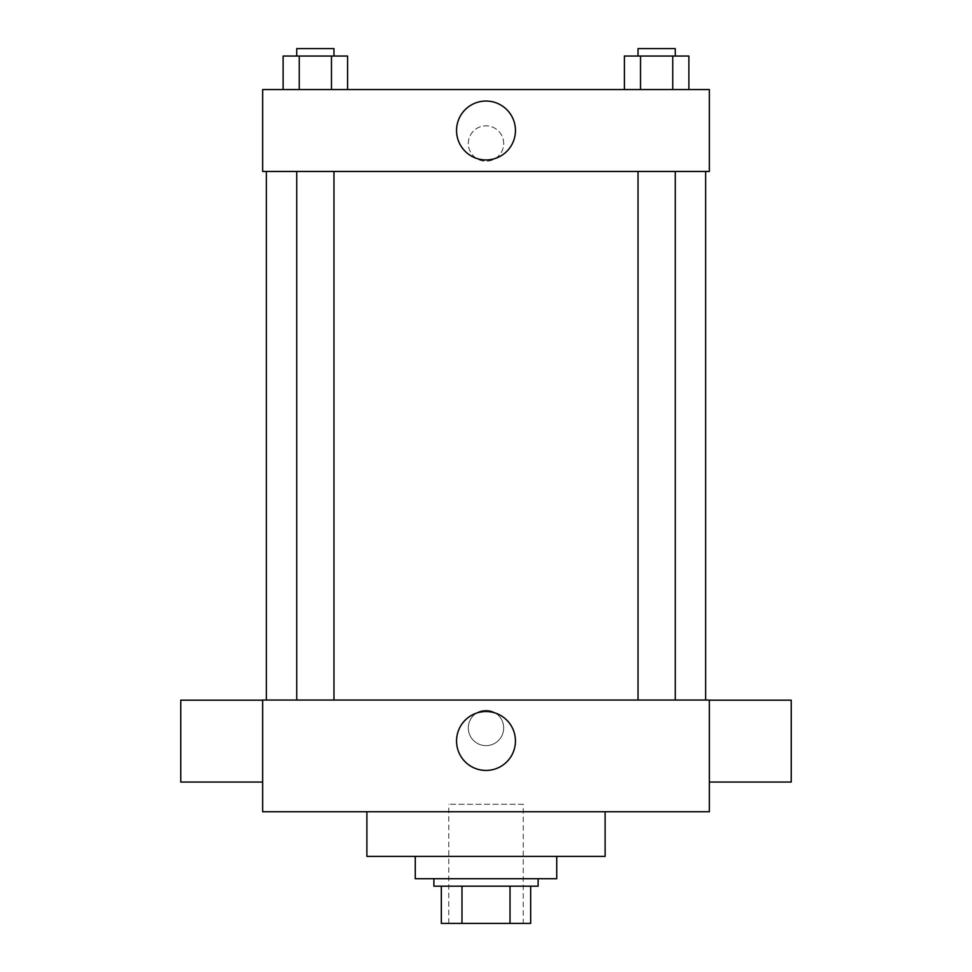 <?xml version="1.0" encoding="UTF-8"?>
<svg xmlns="http://www.w3.org/2000/svg" width="972" height="972" viewBox="0 0 972 972"><rect width="100%" height="100%" fill="white"/><g stroke="black" fill="none" stroke-linecap="round" stroke-linejoin="round"><path stroke-width="0.73" stroke-dasharray="4.86 3.65" d="M523.228 804.281L448.772 804.281L523.228 804.281L523.228 923.4L448.772 923.4L523.228 923.4M461.992 923.4L441.324 923.4L441.324 886.172L461.992 886.172L461.992 923.4L530.676 923.4M510.008 886.172L461.992 886.172L510.008 886.172L510.008 923.4M461.992 886.172L441.324 886.172M433.889 886.172L538.111 886.172M486 878.724L433.889 878.724L486 878.724M556.725 878.724L415.275 878.724M556.725 856.393L415.275 856.393L556.725 856.393M605.119 811.729L605.119 856.393L366.881 856.393L366.881 811.729L605.119 811.729L366.881 811.729M262.647 811.729L709.353 811.729L709.353 700.047L262.647 700.047L262.647 811.729M486 710.277A17.678 17.678 0 0 0 470.691 736.8A17.678 17.678 0 0 0 501.309 736.8A17.678 17.678 0 0 0 486 710.277A17.678 17.678 0 0 1 501.309 736.8A17.678 17.678 0 0 1 470.691 736.8A17.678 17.678 0 0 1 486 710.277M656.647 700.047L638.033 700.047L656.647 700.047M333.967 700.047L296.739 700.047L333.967 700.047L296.739 700.047L333.967 700.047L333.967 171.449L296.739 171.449L333.967 171.449M486 700.047L266.364 700.047L486 700.047M709.353 741.114L709.353 700.168L709.353 741.114M262.647 741.114L262.647 700.168L262.647 741.114M456.548 740.992A29.452 29.452 0 0 0 500.726 766.495A29.452 29.452 0 0 0 500.726 715.489A29.452 29.452 0 0 0 456.548 740.992M791.244 782.059L791.244 700.168M180.756 700.168L180.756 782.059M486 171.449L266.364 171.449L486 171.449M656.647 171.449L638.033 171.449L656.647 171.449M262.647 171.449L709.353 171.449L709.353 89.546L262.647 89.546L262.647 171.449M503.678 143.528A17.678 17.678 0 0 0 477.155 128.219A17.678 17.678 0 0 0 477.155 158.837A17.678 17.678 0 0 0 503.678 143.528A17.678 17.678 0 0 0 477.155 128.219A17.678 17.678 0 0 0 477.155 158.837A17.678 17.678 0 0 0 503.678 143.528M283.119 89.546L283.119 56.048L299.242 56.048L299.242 89.546L283.119 89.546L347.599 89.546L283.119 89.546L347.599 89.546L283.119 89.546L347.599 89.546L283.119 89.546L299.242 89.546L299.242 56.048L347.599 56.048L331.476 56.048L331.476 89.546L331.476 56.048L283.119 56.048L347.599 56.048L347.599 89.546M624.401 89.546L624.401 56.048L640.524 56.048L640.524 89.546L624.401 89.546L688.881 89.546L624.401 89.546L688.881 89.546L624.401 89.546L688.881 89.546L624.401 89.546L640.524 89.546L640.524 56.048L688.881 56.048L672.758 56.048L672.758 89.546L672.758 56.048L624.401 56.048L688.881 56.048L688.881 89.546M262.647 161.206L262.647 125.85L262.659 161.206M709.353 125.85L709.353 161.206L709.341 125.85M515.452 130.491A29.452 29.452 0 0 1 471.274 156.006A29.452 29.452 0 0 1 471.274 104.988A29.452 29.452 0 0 1 515.452 130.491M675.261 56.048L638.033 56.048L675.261 56.048L638.033 56.048L675.261 56.048L675.261 48.6L638.033 48.6L675.261 48.6L638.033 48.6L638.033 56.048M333.967 56.048L296.739 56.048L333.967 56.048L296.739 56.048L333.967 56.048L333.967 48.6L296.739 48.6L333.967 48.6L296.739 48.6L296.739 56.048M672.758 56.048L672.758 89.546M640.524 56.048L640.524 89.546M331.476 56.048L331.476 89.546M299.242 56.048L299.242 89.546M448.772 923.4L448.772 804.281M296.739 171.449L296.739 700.047M638.033 171.449L638.033 700.047M675.261 171.449L675.261 700.047"/><path stroke-width="1.46" d="M510.008 886.172L510.008 923.4L441.324 923.4L441.324 886.172M510.008 923.4L530.676 923.4L530.676 886.172L530.676 923.4M538.111 878.724L538.111 886.172L433.889 886.172L433.889 878.724M461.992 886.172L461.992 923.4M415.275 856.393L415.275 878.724L556.725 878.724L556.725 856.393M366.881 811.729L366.881 856.393L605.119 856.393L605.119 811.729M709.353 811.729L262.647 811.729L262.647 700.047L709.353 700.047L709.353 811.729M456.548 740.992A29.452 29.452 0 0 1 500.726 715.489A29.452 29.452 0 0 1 500.726 766.495A29.452 29.452 0 0 1 456.548 740.992M709.353 700.168L791.244 700.168L791.244 782.059L709.353 782.059M262.647 782.059L180.756 782.059L180.756 700.168L262.647 700.168M709.353 171.449L262.647 171.449L262.647 89.546L709.353 89.546L709.353 171.449M515.452 130.491A29.452 29.452 0 0 1 471.274 156.006A29.452 29.452 0 0 1 471.274 104.988A29.452 29.452 0 0 1 515.452 130.491M688.881 89.546L688.881 56.048L624.401 56.048L624.401 89.546M672.758 56.048L672.758 89.546M640.524 56.048L640.524 89.546M638.033 56.048L638.033 48.6L675.261 48.6L675.261 56.048M347.599 89.546L347.599 56.048L283.119 56.048L283.119 89.546M331.476 56.048L331.476 89.546M299.242 56.048L299.242 89.546M296.739 56.048L296.739 48.6L333.967 48.6L333.967 56.048M266.364 171.449L266.364 700.047M705.636 171.449L705.636 700.047M675.261 700.047L675.261 171.449M638.033 700.047L638.033 171.449M296.739 171.449L296.739 700.047M333.967 171.449L333.967 700.047"/></g></svg>
